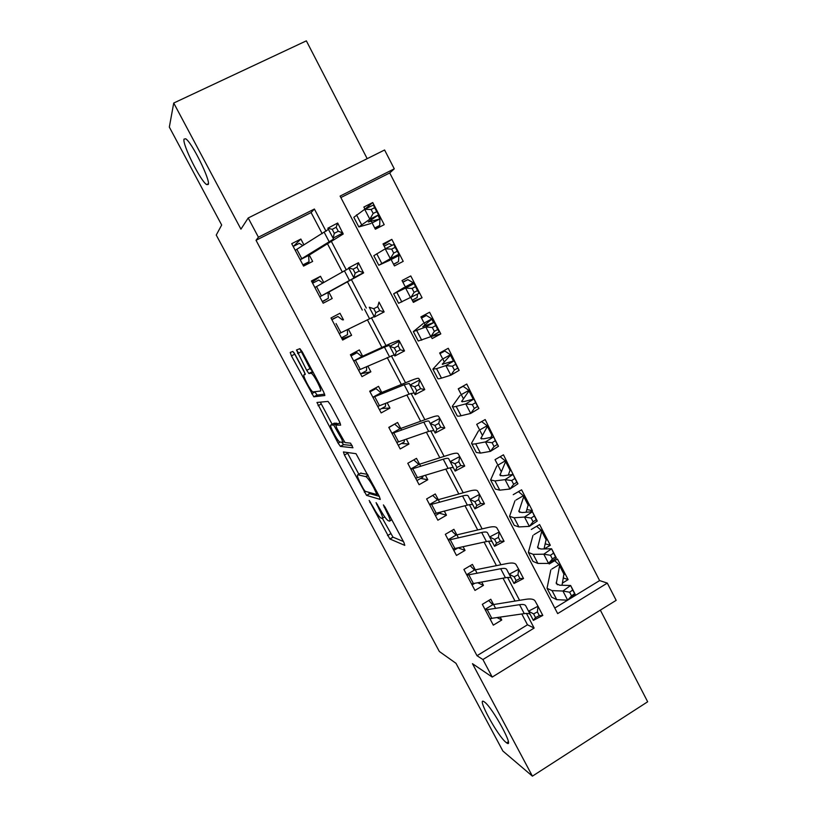 <?xml version="1.0" encoding="UTF-8"?>
<svg xmlns="http://www.w3.org/2000/svg" width="817" height="817" viewBox="0 0 817 817"><rect width="100%" height="100%" fill="white"/><g stroke="black" fill="none" stroke-linecap="round" stroke-linejoin="round"><path stroke-width="1.23" d="M369.161 500.474L389.862 538.965L404.783 545.368L403.904 542.457L385.205 507.398L383.398 504.906L386.482 511.565C389.729 517.907 390.72 521.093 389.464 521.144L387.901 520.511C385.9 518.856 383.326 515.18 380.191 509.481L376.086 502.629L379.108 509.114C382.274 515.282 383.265 518.397 382.09 518.458L380.61 517.866C378.7 516.283 376.208 512.708 373.155 507.132L369.161 500.474M208.243 184.479C210.919 180.935 191.801 142.066 185.684 138.788L184.019 139.104C182.099 144.098 200.676 181.333 206.64 184.581L208.243 184.479M506.05 742.428L506.632 742.867C515.374 749.526 492.6 707.502 484.481 702.007L484.164 701.793C475.729 695.563 497.441 735.851 506.05 742.428M295.111 354.527L292.833 351.443L290.229 352.474L291.444 355.895L313.799 396.807L324.849 395.51L323.685 392.037L302.259 351.851L299.87 348.655L296.479 349.993L306.702 370.367L308.857 373.481L311.359 373.287C314.239 374.901 322.572 391.292 320.407 391.057L312.86 391.946C310.194 390.444 302.157 374.789 304.057 374.778L305.16 374.513L303.965 371.092L295.111 354.527M322.194 233.693L311.103 212.553L256.027 240.29L258.417 237.206L248.205 217.986L384.593 149.991L394.274 168.823L340.097 196.1L557.664 613.608L607.307 583.103L616.171 600.332L492.232 677.079L482.908 659.533L534.124 628.069L526.454 613.434M492.232 677.079L472.471 663.68L532.408 776.15L502.884 751.037L455.988 663.312L439.321 651.476L216.25 235.051L221.673 225.012L169.333 127.095L173.725 103.034L240.933 229.158L248.205 217.986M256.027 240.29L477.005 655.714L482.908 659.533M343.406 451.944L344.437 455.018L366.547 495.388L380.293 499.453L379.323 496.379L355.998 453.68L343.406 451.944M338.105 443.171L316.955 402.464L328.005 401.413L330.456 404.742L339.555 421.786L340.658 425.146L335.777 425.075L336.87 428.333L344.978 442.548L350.554 443.151L352.944 447.787L340.444 446.409L338.105 443.171L339.995 442.13M367.19 158.672L306.355 40.85L173.725 103.034M532.408 776.15L647.667 701.783L600.342 610.136M372.736 202.534L364.954 209.152L363.861 207.038L372.736 202.534L384.204 224.665L375.371 229.209L371.204 221.182M390.894 259.101L394.448 265.933L403.21 261.348L391.823 239.371L383.5 244.865M405.569 287.349L402.035 280.548L410.767 275.942L422.072 297.756L412.891 301.463M440.802 333.898L431.121 336.512L432.162 338.575L440.802 333.898L429.579 312.247L420.908 316.894L424.993 324.768M444.274 361.9L439.648 352.985L448.257 348.277L458.888 369.856M463.413 398.747L458.245 388.8L466.783 384.051L477.312 405.416M482.408 435.328L476.709 424.35L485.186 419.56L495.602 440.71M501.25 471.623L495.031 459.644L503.456 454.814L513.77 475.76M513.229 494.683L521.583 489.812L532.398 510.686L526.985 509.532M531.295 529.477L539.588 524.555L550.321 545.276L545.347 543.867M495.664 608.471L490.792 599.239L482.326 604.345L493.325 625.148L501.75 620.011L500.27 617.213M477.128 573.32L472.42 564.404L463.893 569.469L474.973 590.425L483.46 585.34L481.775 582.133M458.46 537.913L453.915 529.314L445.326 534.328L456.478 555.448L465.036 550.403L463.137 546.798M439.648 502.251L435.277 493.968L426.617 498.942L437.861 520.204L446.48 515.21L444.356 511.187M420.694 466.313L416.496 458.357L407.775 463.29L419.101 484.716L427.781 479.753L425.443 475.32M401.607 430.11L397.583 422.481L388.79 427.362L400.197 448.952L408.949 444.04L406.386 439.178M382.366 393.631L378.526 386.349L369.672 391.18L381.161 412.922L389.975 408.061L387.187 402.771M362.983 356.876L359.327 349.931L350.401 354.721L361.982 376.627L370.867 371.817L367.844 366.087M343.457 319.835L339.974 313.248L330.987 317.987L342.65 340.056L351.606 335.297L348.348 329.118M323.777 282.519L320.489 276.289L311.42 280.977L323.175 303.219L332.202 298.501L328.71 291.873M477.005 655.714L527.476 624.791L521.818 613.996M515.027 601.067L503.017 578.191M496.43 565.64L484.083 542.11M477.7 529.957L464.996 505.754M458.827 493.999L445.776 469.121M439.812 457.765L426.392 432.213M420.653 421.266L406.876 395.019M401.341 384.48L387.197 357.529M381.896 347.419L367.374 319.764M362.288 310.082L347.491 281.885M342.374 272.132L327.627 244.038M303.944 244.926L300.85 239.044L291.72 243.68L303.556 266.097L312.645 261.42L308.918 254.353M568.07 599.913L599.617 580.581L389.729 172.949L340.863 197.561M554.763 608.062L567.621 600.189M562.474 583.062L568.121 579.621L557.46 559.042L549.228 564.006M550.321 545.276L544.224 548.932M532.398 510.686L530.325 511.912M422.072 297.756L413.371 302.392L410.931 297.684M391.823 239.371L383.02 243.926L385.491 248.695M389.729 172.949L394.274 168.823M599.617 580.581L607.307 583.103M326.065 231.282L314.392 209.029L258.417 237.206M519.581 600.332L507.582 577.456M500.923 564.751L488.576 541.201M482.132 528.905L469.428 504.681M463.188 492.784L450.126 467.875M444.111 456.397L430.671 430.784M424.881 419.734L411.074 393.406M405.508 382.785L391.323 355.742M385.992 345.56L371.418 317.782M366.312 308.05L351.463 279.72M346.316 269.916L331.528 241.699M527.476 624.791L534.124 628.069M311.103 212.553L314.392 209.029M568.121 579.621L563.485 578.007M501.75 620.011L497.196 617.672M483.46 585.34L477.894 582.858M465.036 550.403L458.235 547.89M446.48 515.21L439.515 513.239M427.781 479.753L420.673 478.425M408.949 444.04L401.494 443.468M389.975 408.061L381.764 408.469M370.867 371.817L360.818 373.767M351.606 335.297L341.986 338.81M320.489 276.289L312.094 282.243M300.85 239.044L293.456 246.325M382.448 518.448L392.997 537.157L403.394 541.508M368.569 492.243L369.815 493.652L379.313 496.348M347.215 452.455L358.806 474.207M363.412 488.923L365.097 491.272L376.954 494.581L373.716 487.626C370.591 481.938 368.048 478.302 366.098 476.709L357.815 474.769C356.794 475.096 357.846 478.292 360.981 484.369L363.412 488.923M360.614 473.196L367.579 474.34M332.162 424.319L321.285 403.966L318.079 405.712M320.417 402.138L321.285 403.966M340.27 423.267L338.984 423.308M352.198 445.5L343.63 444.642L340.444 446.409M330.926 424.993C328.751 424.554 336.951 440.414 339.698 441.977L342.844 442.405L341.782 439.209L333.734 425.106L330.926 424.993L333.928 423.339M337.676 424.023L336.839 423.237L333.571 425.034M334.153 423.216L336.839 423.237M341.792 442.303L343.63 444.642M298.593 353.087L296.571 349.962M299.798 348.685L310.041 368.579L312.809 371.643M314.841 391.894L317.18 395.122L324.666 394.141M293.875 352.474L305.119 373.686M554.692 560.717L559.686 565.252L556.254 583.624L559.686 585.186L570.634 585.493L575.362 594.633L567.682 600.189L556.755 599.658L551.679 597.207L547.359 588.914M571.532 595.899L574.617 593.673L572.717 589.997L569.623 592.223L571.532 595.899L567.682 600.189L562.923 591.028L552.057 590.63L547.033 588.281L550.821 569.868M563.996 573.565L562.045 585.248M559.124 564.629L551.832 569.03M569.623 592.223L562.923 591.028L570.634 585.493L572.717 589.997M574.617 593.673L575.362 594.633M491.242 618.551L490.18 619.194M488.668 600.515L492.212 604.141M485.278 609.931L519.561 604.682C522.951 604.172 525.014 604.549 525.76 605.836L528.538 611.177L538.005 606.234L535.064 600.975C533.889 599.086 530.754 598.544 525.668 599.341L493.591 604.549M489.853 618.581L524.259 613.628C527.425 613.179 529.457 613.506 530.345 614.629M537.392 611.923L538.005 606.234L542.805 615.436L533.358 620.369L528.538 611.177L533.593 613.914L535.533 617.601L539.332 615.62L537.392 611.923L533.593 613.914M492.927 604.631L485.012 609.411M542.805 615.436L539.332 615.62M533.358 620.369L535.533 617.601M536.646 526.291L541.845 530.825L537.617 547.747L540.905 549.004L551.598 548.769L556.367 557.97L548.585 563.413L537.903 563.444L533.041 561.432L528.65 552.997M552.384 558.991L555.509 556.806L553.589 553.099L550.464 555.284L552.384 558.991L548.585 563.413L543.785 554.181L533.174 554.345L528.364 552.445L532.96 535.462M546.205 539.23L544.03 548.932M541.324 530.284L533.981 534.655M550.464 555.284L543.785 554.181L551.598 548.769L553.589 553.099M555.509 556.806L556.367 557.97M518.458 491.63L523.881 496.154L518.836 511.605L521.971 512.555L532.418 511.748L537.229 521.032L529.345 526.362L518.918 526.945L514.271 525.382L509.808 516.814M533.092 521.787L536.258 519.653L534.328 515.925L531.152 518.06L533.092 521.787L529.345 526.362L524.504 517.049L514.138 517.774L509.553 516.334L514.955 500.801M528.282 504.651L526.077 512.239M523.401 495.694L515.997 500.024M531.152 518.06L524.504 517.049L532.418 511.748L534.328 515.925M536.258 519.653L537.229 521.032M500.127 456.723L505.784 461.227L499.912 475.177L502.894 475.821L513.086 474.452L517.937 483.797L509.951 489.015L499.779 490.169L495.357 489.066L490.823 480.355M513.648 484.307L516.855 482.214L514.904 478.456L511.697 480.539L513.648 484.307L509.951 489.015L505.08 479.63L494.969 480.927L490.608 479.947L496.828 465.904M510.227 469.816L508.307 475.096M505.345 460.849L497.89 465.149M511.697 480.539L505.08 479.63L513.086 474.452L514.904 478.456M516.855 482.214L517.937 483.797M481.622 421.572L487.545 426.045L480.835 438.484L483.674 438.811L493.601 436.86L498.493 446.286L490.404 451.372L480.488 453.108L476.301 452.475L471.685 443.621M494.05 446.521L497.298 444.479L495.337 440.69L492.089 442.722L494.05 446.521L490.404 451.372L485.492 441.915L475.647 443.805C473.094 444.274 471.715 444.101 471.511 443.284L478.558 430.743M492.048 434.726L490.915 437.381M487.157 425.759L479.64 430.008M492.089 442.722L485.492 441.915L493.601 436.86L495.337 440.69M497.298 444.479L498.493 446.286M474.422 583.501L472.063 584.911M470.173 565.742L473.931 569.49M466.895 575.148L500.698 568.724C504.038 568.091 506.04 568.346 506.714 569.48L509.175 574.218L518.672 569.255L516.048 564.598C514.986 562.933 511.942 562.586 506.928 563.556L475.29 569.847M471.511 583.869L505.427 577.742C508.552 577.18 510.523 577.384 511.35 578.375M517.978 574.811L518.672 569.255L523.513 578.528L514.026 583.481L509.175 574.218L514.169 576.802L516.109 580.53L519.929 578.538L517.978 574.811L514.169 576.802M474.636 569.949L466.66 574.698M523.513 578.528L519.929 578.538M514.026 583.481L516.109 580.53M457.939 547.962L453.813 550.382M451.525 530.713L455.518 534.584M448.39 540.119L481.693 532.49C484.981 531.744 486.922 531.857 487.514 532.837L489.649 536.973L499.187 531.99L496.889 527.935C495.939 526.505 492.988 526.352 488.045 527.506L456.856 534.89M453.026 548.901L486.462 541.579C489.536 540.905 491.446 540.987 492.202 541.834M498.411 537.402L499.187 531.99L504.069 541.334L494.551 546.307L489.649 536.973L494.581 539.404L496.542 543.162L500.372 541.16L498.411 537.402L494.581 539.404M456.213 535.023L448.176 539.72M504.069 541.334L500.372 541.16M494.551 546.307L496.542 543.162M441.303 511.993L435.43 515.598M432.724 495.439L436.983 499.422M429.732 504.835L462.534 495.98C465.782 495.112 467.651 495.092 468.161 495.919L469.979 499.432L479.548 494.428L477.577 490.997C476.74 489.792 473.891 489.843 469.019 491.17L438.29 499.677M434.409 513.679L467.344 505.131C470.367 504.355 472.226 504.314 472.91 505.018M478.691 499.708L479.548 494.428L484.471 503.844L474.912 508.848L469.979 499.432L474.84 501.72L476.822 505.498L480.672 503.486L478.691 499.708L474.84 501.72M437.657 499.83L429.558 504.498M484.471 503.844L480.672 503.486M474.912 508.848L476.822 505.498M422.981 476.076L422.767 477.24L416.915 480.57M413.77 459.9L418.294 464.005M410.951 469.285L443.243 459.195C446.429 458.204 448.237 458.041 448.666 458.715L450.157 461.595L459.757 456.57L458.112 453.772C457.408 452.792 454.65 453.057 449.85 454.569L419.581 464.199M415.659 478.19L448.073 468.417C451.066 467.518 452.853 467.355 453.466 467.916M458.807 461.707L459.757 456.57L464.72 466.068L455.13 471.082L450.157 461.595L454.957 463.729L456.948 467.538L460.808 465.527L458.807 461.707L454.957 463.729M418.958 464.383L410.798 469.009M464.72 466.068L460.808 465.527M455.13 471.082L456.948 467.538M458.327 388.963L463.127 386.298L469.183 390.608L461.625 401.504L464.301 401.515L473.972 398.972L478.895 408.469L470.704 413.443L461.054 415.761C458.551 416.353 457.234 416.302 457.091 415.608L452.404 406.611M474.299 408.439L477.598 406.447L475.617 402.628L472.318 404.619L474.299 408.439L470.704 413.443L465.751 403.904L456.172 406.386C453.69 407.019 452.393 406.999 452.271 406.345L460.165 395.326M468.835 390.414L461.268 394.621M472.318 404.619L465.751 403.904L473.972 398.972L475.617 402.628M477.598 406.447L478.895 408.469M394.417 424.248L388.882 427.536M404.425 439.863L404.16 441.977L398.257 445.275M394.805 424.248L399.472 428.322M392.017 433.47L423.788 422.123C426.934 421 428.68 420.704 429.027 421.225L430.171 423.472L439.812 418.416L438.504 416.262C437.912 415.516 435.257 415.996 430.539 417.681L400.738 428.465M396.766 442.446L428.67 431.417L433.868 430.518M438.78 423.41L439.812 418.416L444.816 427.985L435.185 433.03L430.171 423.472L434.899 425.443L436.911 429.282L440.782 427.25L438.78 423.41L434.899 425.443M400.126 428.67L391.905 433.255M444.816 427.985L440.782 427.25M435.185 433.03L436.911 429.282M439.995 353.649L444.826 351.014L450.678 354.915L442.263 364.249L454.191 360.787L459.144 370.356L450.841 375.207L441.466 378.128C439.035 378.884 437.8 378.986 437.738 378.455L432.979 369.304M442.242 351.565L444.826 351.014M454.395 370.06L457.734 368.12L455.733 364.27L452.393 366.21L454.395 370.06L450.841 375.207L445.857 365.597L436.544 368.671L432.877 369.121L441.64 359.654M450.381 354.803L442.753 358.969M452.393 366.21L445.857 365.597L454.191 360.787L455.733 364.27M457.734 368.12L459.144 370.356M373.91 388.861L375.994 388.596L370.03 391.854M385.634 403.384L385.41 406.457L379.476 409.726M375.994 388.596L380.518 392.385M372.95 397.389L404.19 384.766L409.225 383.439L410.032 385.032L419.713 379.956L418.733 378.455C418.273 377.944 415.72 378.639 411.074 380.518L381.753 392.466M377.73 406.427L409.113 394.131L414.127 392.834M418.58 384.807L419.713 379.956L424.748 389.607L415.087 394.672L410.032 385.032L414.689 386.839L416.721 390.72L420.612 388.678L418.58 384.807L414.689 386.839M381.151 392.701L372.869 397.236M424.748 389.607L420.612 388.678M415.087 394.672L416.721 390.72M421.521 318.079L426.392 315.464L432.05 318.957L422.757 326.698L434.246 322.296L439.24 331.947L430.835 336.665L418.243 341.016L413.402 331.712M421.102 317.272L426.392 315.464M434.327 331.375L437.708 329.486L435.696 325.605L432.316 327.484L434.327 331.375L430.835 336.665L425.81 326.984L413.341 331.61L422.971 323.706M431.784 318.926L424.105 323.062M432.316 327.484L425.81 326.984L434.246 322.296L435.696 325.605M437.708 329.486L439.24 331.947M350.953 354.425L357.039 352.689L351.024 355.916M366.649 366.619L366.527 370.673L360.542 373.92M357.039 352.689L361.42 356.171M353.741 361.032L384.45 347.123L389.27 345.356L389.729 346.296L399.452 341.2L398.819 340.342L391.466 343.069L362.625 356.192M358.551 370.152L394.223 354.864M398.226 345.897L399.452 341.2L404.527 350.912L394.825 356.008L389.729 346.296L394.325 347.94L396.368 351.841L400.269 349.799L398.226 345.897L394.325 347.94M362.033 356.457L353.69 360.951M404.527 350.912L400.269 349.799M394.825 356.008L396.368 351.841M412.238 300.196L417.13 297.592L417.528 294.13M402.914 282.243L407.826 279.659L413.269 282.723L403.098 288.861L414.137 283.509L419.182 293.232L398.594 303.281L393.671 293.834M402.832 282.079L407.826 279.659M414.107 292.384L417.528 290.546L415.496 286.634L412.074 288.462L414.107 292.384L410.665 297.827L405.589 288.064L393.661 293.803L404.16 287.502M413.055 282.794L405.324 286.879M412.074 288.462L405.589 288.064L414.137 283.509L415.496 286.634M417.528 290.546L419.182 293.232M331.753 319.437L337.942 316.506L331.896 319.702M347.46 329.7L347.511 334.633L341.475 337.84M337.942 316.506L342.17 319.692M342.783 319.937L343.354 319.651M339.229 333.591L374.166 316.587M377.699 306.671L379.017 302.116L384.143 311.92L374.4 317.037L369.264 307.243L373.788 308.724L375.851 312.656L379.762 310.603L377.699 306.671L373.788 308.724M384.143 311.92L379.762 310.603M374.4 317.037L375.851 312.656M393.641 264.391L398.482 261.654L393.559 264.228M384.174 246.152L389.117 243.589L392.211 245.263M391.139 259.571L398.921 255.517L398.482 261.654M398.921 255.517L388.249 260.286L398.962 254.22L390.332 258.672L378.792 265.259L389.964 260.174M393.723 253.076L390.332 258.672L385.226 248.838L393.876 244.416L398.962 254.22L395.142 247.347L391.67 249.124L393.723 253.076L397.185 251.289M391.67 249.124L385.226 248.838L373.818 255.711L378.771 265.229M393.876 244.416L395.142 247.347M322.786 282.927L318.712 280.057L312.615 283.223M322.409 301.759L328.342 298.317L322.266 301.493M328.107 293.017L328.342 298.317M314.882 287.513L348.869 268.323M319.764 296.765L353.965 277.994L348.634 267.874L358.428 262.737L363.575 272.939L328.812 292.067M357.019 267.128L353.087 269.191L355.16 273.164L359.092 271.091L357.019 267.128L358.428 262.737M319.784 296.785L328.24 292.374M359.092 271.091L363.596 272.612L353.812 277.749L355.16 273.164M353.087 269.191L348.634 267.874M375.177 228.821L379.711 225.451L374.748 228.004M372.113 222.929L379.946 218.915L379.711 225.451M379.946 218.915L368.324 221.938L378.577 214.881L369.835 219.211L358.837 226.942L370.918 223.501M373.165 213.451L369.835 219.211L364.688 209.295L373.461 204.996L378.577 214.881L374.625 207.743L371.102 209.469L373.165 213.451L376.678 211.726M371.102 209.469L364.688 209.295L353.822 217.322L358.775 226.83M373.461 204.996L374.625 207.743M302.821 245.611L299.328 243.343L293.191 246.468M304.098 265.811L309.04 261.736L302.913 264.882M308.612 256.058L309.04 261.736M295.233 250.329L328.454 229.363M300.156 259.653L333.571 239.075L327.842 228.198L337.676 223.031L343.222 234.009L309.286 255.037M336.165 227.269L332.213 229.342L334.306 233.335L338.258 231.262L336.165 227.269L337.676 223.031M300.207 259.745L308.734 255.374M338.258 231.262L342.874 232.988L333.06 238.145L334.306 233.335M332.213 229.342L327.842 228.198M370.458 502.138L369.825 502.506M384.776 506.632L384.072 507.04M377.423 504.324L376.749 504.712M384.756 516.926L382.601 518.162M379.793 508.725L379.108 509.114M391.813 519.796L390.026 520.817M387.207 511.156L386.482 511.565M393.079 537.208L389.944 539.016M390.628 533.777L387.513 535.584M369.815 493.652L366.659 495.439M365.526 491.395L364.27 492.1M347.613 453.251L344.437 455.018M378.046 493.968L377.066 494.52M377.005 492.008L376.269 492.426M374.441 487.218L373.716 487.626M368.007 475.157L365.638 476.485M361.012 472.972L357.815 474.769M339.075 423.257L335.777 425.075M344.182 441.66L342.946 442.344M342.476 438.831L341.782 439.209M336.655 427.924L335.95 428.302M298.419 352.77L297.551 353.23M305.231 374.155L304.057 374.778M312.972 371.949L310.828 373.103M312.4 371.745L309.051 373.543M310.041 368.579L306.702 370.367M301.075 351.77L297.725 353.547M317.18 395.122L313.963 396.868M314.902 392.007L311.685 393.743M294.692 354.17L291.444 355.895M557.429 584.768L556.214 582.419M556.755 599.658L552.057 590.63M564.169 574.586L559.716 565.997M519.561 604.682L524.259 613.628M487.279 609.799L491.865 618.469M538.709 548.738L537.627 546.644M537.903 563.444L533.174 554.345M546.318 540.149L541.834 531.51M519.847 512.433L518.907 510.615M518.918 526.945L514.138 517.774M528.344 505.478L523.83 496.767M500.841 475.851L500.045 474.309M499.779 490.169L494.969 480.927M510.247 470.541L505.692 461.768M481.693 438.984L481.039 437.718M480.488 453.108L475.647 443.805M492.008 435.359L487.422 426.525M500.698 568.724L505.427 577.742M468.866 574.933L473.482 583.675M481.693 532.49L486.462 541.579M450.31 539.823L454.957 548.626M462.534 495.98L467.344 505.131M431.621 504.446L436.309 513.311M443.243 459.195L448.073 468.417M412.789 468.805L417.518 477.741M462.391 401.841L461.881 400.861M461.054 415.761L456.172 406.386M473.247 399.166L469.019 391.016M423.788 422.123L428.67 431.417M393.825 432.898L398.584 441.905M442.947 364.413L442.589 363.708M441.466 378.128L436.544 368.671M453.476 361.022L450.484 355.242M404.19 384.766L409.113 394.131M374.717 396.735L379.507 405.794M421.725 340.199L416.772 330.671M433.551 322.582L431.805 319.212M384.45 347.123L389.392 356.559M355.466 360.287L360.287 369.427M401.831 301.973L396.837 292.374M413.473 283.836L412.993 282.907M364.545 309.183L369.529 318.701M336.063 323.573L340.934 332.774M381.784 263.452L376.749 253.77M398.788 255.507L398.308 254.577M344.488 270.948L349.513 280.537M316.526 286.573L321.418 295.846M361.574 224.624L356.498 214.871M379.731 218.731L377.954 215.29M324.267 232.416L329.343 242.077M296.826 249.297L301.769 258.642M508.327 741.795L506.632 742.867M208.376 183.733L206.64 184.581M392.997 537.157L389.862 538.965M369.703 493.601L366.547 495.388M368.201 475.514L366.098 476.709M337.002 423.308L333.734 425.106M343.487 444.581L340.301 446.337M313.166 372.317L311.359 373.287M312.206 371.684L308.857 373.481M317.016 395.06L313.799 396.807M564.128 573.82L559.686 565.252M546.318 539.455L541.845 530.825M528.385 504.845L523.881 496.154M510.319 469.979L505.784 461.227M492.12 434.869L487.545 426.045M473.574 399.074L469.183 390.608M453.792 360.92L450.678 354.915M433.858 322.46L432.05 318.957M413.77 283.693L413.269 282.723M399.105 255.384L398.604 254.414M380.079 218.68L378.23 215.106"/></g></svg>
